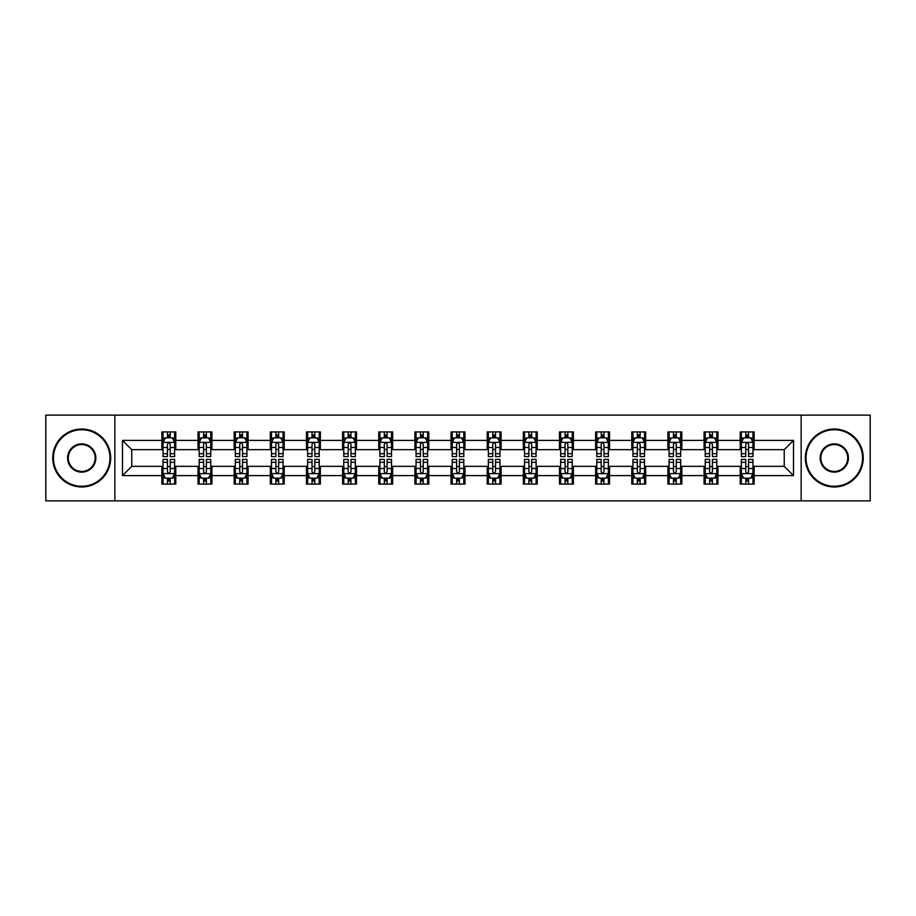 <?xml version="1.0" encoding="UTF-8"?>
<svg xmlns="http://www.w3.org/2000/svg" width="916" height="916" viewBox="0 0 916 916"><rect width="100%" height="100%" fill="white"/><g stroke="black" fill="none" stroke-linecap="round" stroke-linejoin="round"><path stroke-width="1.37" d="M801.157 500.869L870.2 500.869L870.2 415.131L801.157 415.131L801.157 500.869L114.843 500.869L114.843 415.131L45.8 415.131L45.8 500.869L114.843 500.869M801.157 415.131L114.843 415.131M754.12 440.39L754.12 431.928L740.22 431.928L740.22 440.39L717.972 440.39L717.972 431.928L704.072 431.928L704.072 440.39L681.825 440.39L681.825 431.928L667.924 431.928L667.924 440.39L645.677 440.39L645.677 431.928L631.777 431.928L631.777 440.39L609.529 440.39L609.529 431.928L595.629 431.928L595.629 440.39L573.393 440.39L573.393 431.928L559.481 431.928L559.481 440.39L537.245 440.39L537.245 431.928L523.345 431.928L523.345 440.39L501.098 440.39L501.098 431.928L487.197 431.928L487.197 440.39L464.95 440.39L464.95 431.928L451.05 431.928L451.05 440.39L428.803 440.39L428.803 431.928L414.902 431.928L414.902 440.39L392.655 440.39L392.655 431.928L378.755 431.928L378.755 440.39L356.519 440.39L356.519 431.928L342.607 431.928L342.607 440.39L320.371 440.39L320.371 431.928L306.471 431.928L306.471 440.39L284.223 440.39L284.223 431.928L270.323 431.928L270.323 440.39L248.076 440.39L248.076 431.928L234.175 431.928L234.175 440.39L211.928 440.39L211.928 431.928L198.028 431.928L198.028 440.39L175.78 440.39L175.78 431.928L161.88 431.928L161.88 440.39L122.492 440.39L122.492 475.61L131.767 466.336L161.88 466.336L161.88 484.072L175.78 484.072L175.78 466.336L198.028 466.336L198.028 484.072L211.928 484.072L211.928 466.336L234.175 466.336L234.175 484.072L248.076 484.072L248.076 466.336L270.323 466.336L270.323 484.072L284.223 484.072L284.223 466.336L306.471 466.336L306.471 484.072L320.371 484.072L320.371 466.336L342.607 466.336L342.607 484.072L356.519 484.072L356.519 466.336L378.755 466.336L378.755 484.072L392.655 484.072L392.655 466.336L414.902 466.336L414.902 484.072L428.803 484.072L428.803 466.336L451.05 466.336L451.05 484.072L464.95 484.072L464.95 466.336L487.197 466.336L487.197 484.072L501.098 484.072L501.098 466.336L523.345 466.336L523.345 484.072L537.245 484.072L537.245 466.336L559.481 466.336L559.481 484.072L573.393 484.072L573.393 466.336L595.629 466.336L595.629 484.072L609.529 484.072L609.529 466.336L631.777 466.336L631.777 484.072L645.677 484.072L645.677 466.336L667.924 466.336L667.924 484.072L681.825 484.072L681.825 466.336L704.072 466.336L704.072 484.072L717.972 484.072L717.972 466.336L740.22 466.336L740.22 484.072L754.12 484.072L754.12 466.336L784.233 466.336L784.233 449.664L754.12 449.664L754.12 440.39L793.508 440.39L793.508 475.61L754.12 475.61M740.22 475.61L717.972 475.61M704.072 475.61L681.825 475.61M667.924 475.61L645.677 475.61M631.777 475.61L609.529 475.61M595.629 475.61L573.393 475.61M559.481 475.61L537.245 475.61M523.345 475.61L501.098 475.61M487.197 475.61L464.95 475.61M451.05 475.61L428.803 475.61M414.902 475.61L392.655 475.61M378.755 475.61L356.519 475.61M342.607 475.61L320.371 475.61M306.471 475.61L284.223 475.61M270.323 475.61L248.076 475.61M234.175 475.61L211.928 475.61M198.028 475.61L175.78 475.61M161.88 475.61L122.492 475.61M740.22 440.39L740.22 449.664L717.972 449.664L717.972 440.39M704.072 440.39L704.072 449.664L681.825 449.664L681.825 440.39M667.924 440.39L667.924 449.664L645.677 449.664L645.677 440.39M631.777 440.39L631.777 449.664L609.529 449.664L609.529 440.39M595.629 440.39L595.629 449.664L573.393 449.664L573.393 440.39M559.481 440.39L559.481 449.664L537.245 449.664L537.245 440.39M523.345 440.39L523.345 449.664L501.098 449.664L501.098 440.39M487.197 440.39L487.197 449.664L464.95 449.664L464.95 440.39M451.05 440.39L451.05 449.664L428.803 449.664L428.803 440.39M414.902 440.39L414.902 449.664L392.655 449.664L392.655 440.39M378.755 440.39L378.755 449.664L356.519 449.664L356.519 440.39M342.607 440.39L342.607 449.664L320.371 449.664L320.371 440.39M306.471 440.39L306.471 449.664L284.223 449.664L284.223 440.39M270.323 440.39L270.323 449.664L248.076 449.664L248.076 440.39M234.175 440.39L234.175 449.664L211.928 449.664L211.928 440.39M198.028 440.39L198.028 449.664L175.78 449.664L175.78 440.39M161.88 440.39L161.88 449.664L131.767 449.664L122.492 440.39M131.767 449.664L131.767 466.336M793.508 475.61L784.233 466.336M784.233 449.664L793.508 440.39M161.88 437.722L163.037 437.722M167.445 437.722L170.227 437.722M174.624 437.722L175.78 437.722M161.88 449.424L163.037 449.424M167.445 449.424L170.227 449.424M174.624 449.424L175.78 449.424M161.88 466.576L163.037 466.576M167.445 466.576L170.227 466.576M174.624 466.576L175.78 466.576M161.88 478.278L163.037 478.278M167.445 478.278L170.227 478.278M174.624 478.278L175.78 478.278M198.028 466.576L199.184 466.576M203.592 466.576L206.375 466.576M210.772 466.576L211.928 466.576M198.028 478.278L199.184 478.278M203.592 478.278L206.375 478.278M210.772 478.278L211.928 478.278M198.028 437.722L199.184 437.722M203.592 437.722L206.375 437.722M210.772 437.722L211.928 437.722M198.028 449.424L199.184 449.424M203.592 449.424L206.375 449.424M210.772 449.424L211.928 449.424M234.175 466.576L235.332 466.576M239.74 466.576L242.511 466.576M246.919 466.576L248.076 466.576M234.175 478.278L235.332 478.278M239.74 478.278L242.511 478.278M246.919 478.278L248.076 478.278M234.175 437.722L235.332 437.722M239.74 437.722L242.511 437.722M246.919 437.722L248.076 437.722M234.175 449.424L235.332 449.424M239.74 449.424L242.511 449.424M246.919 449.424L248.076 449.424M270.323 466.576L271.479 466.576M275.876 466.576L278.659 466.576M283.067 466.576L284.223 466.576M270.323 478.278L271.479 478.278M275.876 478.278L278.659 478.278M283.067 478.278L284.223 478.278M270.323 437.722L271.479 437.722M275.876 437.722L278.659 437.722M283.067 437.722L284.223 437.722M270.323 449.424L271.479 449.424M275.876 449.424L278.659 449.424M283.067 449.424L284.223 449.424M306.471 466.576L307.627 466.576M312.024 466.576L314.806 466.576M319.215 466.576L320.371 466.576M306.471 478.278L307.627 478.278M312.024 478.278L314.806 478.278M319.215 478.278L320.371 478.278M306.471 437.722L307.627 437.722M312.024 437.722L314.806 437.722M319.215 437.722L320.371 437.722M306.471 449.424L307.627 449.424M312.024 449.424L314.806 449.424M319.215 449.424L320.371 449.424M342.607 466.576L343.775 466.576M348.172 466.576L350.954 466.576M355.351 466.576L356.519 466.576M342.607 478.278L343.775 478.278M348.172 478.278L350.954 478.278M355.351 478.278L356.519 478.278M342.607 437.722L343.775 437.722M348.172 437.722L350.954 437.722M355.351 437.722L356.519 437.722M342.607 449.424L343.775 449.424M348.172 449.424L350.954 449.424M355.351 449.424L356.519 449.424M378.755 466.576L379.911 466.576M384.319 466.576L387.102 466.576M391.498 466.576L392.655 466.576M378.755 478.278L379.911 478.278M384.319 478.278L387.102 478.278M391.498 478.278L392.655 478.278M378.755 437.722L379.911 437.722M384.319 437.722L387.102 437.722M391.498 437.722L392.655 437.722M378.755 449.424L379.911 449.424M384.319 449.424L387.102 449.424M391.498 449.424L392.655 449.424M414.902 466.576L416.059 466.576M420.467 466.576L423.249 466.576M427.646 466.576L428.803 466.576M414.902 478.278L416.059 478.278M420.467 478.278L423.249 478.278M427.646 478.278L428.803 478.278M414.902 437.722L416.059 437.722M420.467 437.722L423.249 437.722M427.646 437.722L428.803 437.722M414.902 449.424L416.059 449.424M420.467 449.424L423.249 449.424M427.646 449.424L428.803 449.424M451.05 466.576L452.206 466.576M456.615 466.576L459.385 466.576M463.794 466.576L464.95 466.576M451.05 478.278L452.206 478.278M456.615 478.278L459.385 478.278M463.794 478.278L464.95 478.278M451.05 437.722L452.206 437.722M456.615 437.722L459.385 437.722M463.794 437.722L464.95 437.722M451.05 449.424L452.206 449.424M456.615 449.424L459.385 449.424M463.794 449.424L464.95 449.424M487.197 466.576L488.354 466.576M492.751 466.576L495.533 466.576M499.941 466.576L501.098 466.576M487.197 478.278L488.354 478.278M492.751 478.278L495.533 478.278M499.941 478.278L501.098 478.278M487.197 437.722L488.354 437.722M492.751 437.722L495.533 437.722M499.941 437.722L501.098 437.722M487.197 449.424L488.354 449.424M492.751 449.424L495.533 449.424M499.941 449.424L501.098 449.424M523.345 466.576L524.502 466.576M528.898 466.576L531.681 466.576M536.089 466.576L537.245 466.576M523.345 478.278L524.502 478.278M528.898 478.278L531.681 478.278M536.089 478.278L537.245 478.278M523.345 437.722L524.502 437.722M528.898 437.722L531.681 437.722M536.089 437.722L537.245 437.722M523.345 449.424L524.502 449.424M528.898 449.424L531.681 449.424M536.089 449.424L537.245 449.424M559.481 466.576L560.649 466.576M565.046 466.576L567.828 466.576M572.225 466.576L573.393 466.576M559.481 478.278L560.649 478.278M565.046 478.278L567.828 478.278M572.225 478.278L573.393 478.278M559.481 437.722L560.649 437.722M565.046 437.722L567.828 437.722M572.225 437.722L573.393 437.722M559.481 449.424L560.649 449.424M565.046 449.424L567.828 449.424M572.225 449.424L573.393 449.424M595.629 466.576L596.785 466.576M601.194 466.576L603.976 466.576M608.373 466.576L609.529 466.576M595.629 478.278L596.785 478.278M601.194 478.278L603.976 478.278M608.373 478.278L609.529 478.278M595.629 437.722L596.785 437.722M601.194 437.722L603.976 437.722M608.373 437.722L609.529 437.722M595.629 449.424L596.785 449.424M601.194 449.424L603.976 449.424M608.373 449.424L609.529 449.424M631.777 466.576L632.933 466.576M637.341 466.576L640.124 466.576M644.52 466.576L645.677 466.576M631.777 478.278L632.933 478.278M637.341 478.278L640.124 478.278M644.52 478.278L645.677 478.278M631.777 437.722L632.933 437.722M637.341 437.722L640.124 437.722M644.52 437.722L645.677 437.722M631.777 449.424L632.933 449.424M637.341 449.424L640.124 449.424M644.52 449.424L645.677 449.424M667.924 466.576L669.081 466.576M673.489 466.576L676.26 466.576M680.668 466.576L681.825 466.576M667.924 478.278L669.081 478.278M673.489 478.278L676.26 478.278M680.668 478.278L681.825 478.278M667.924 437.722L669.081 437.722M673.489 437.722L676.26 437.722M680.668 437.722L681.825 437.722M667.924 449.424L669.081 449.424M673.489 449.424L676.26 449.424M680.668 449.424L681.825 449.424M704.072 466.576L705.228 466.576M709.625 466.576L712.408 466.576M716.816 466.576L717.972 466.576M704.072 478.278L705.228 478.278M709.625 478.278L712.408 478.278M716.816 478.278L717.972 478.278M704.072 437.722L705.228 437.722M709.625 437.722L712.408 437.722M716.816 437.722L717.972 437.722M704.072 449.424L705.228 449.424M709.625 449.424L712.408 449.424M716.816 449.424L717.972 449.424M740.22 466.576L741.376 466.576M745.773 466.576L748.555 466.576M752.963 466.576L754.12 466.576M740.22 478.278L741.376 478.278M745.773 478.278L748.555 478.278M752.963 478.278L754.12 478.278M740.22 437.722L741.376 437.722M745.773 437.722L748.555 437.722M752.963 437.722L754.12 437.722M740.22 449.424L741.376 449.424M745.773 449.424L748.555 449.424M752.963 449.424L754.12 449.424M170.227 434.951L167.445 434.951M174.624 453.706L170.227 453.706L170.227 456.615L174.624 456.615L174.624 442.474L172.311 437.837L165.361 437.837L163.037 442.474L163.037 456.615L167.445 456.615L167.445 453.706L163.037 453.706M163.037 442.474L163.037 431.928M174.624 442.474L174.624 431.928M167.445 437.837L167.445 431.928M170.227 431.928L170.227 437.837M170.227 453.706L170.227 444.214C169.3 442.428 168.372 442.428 167.445 444.214L167.445 453.706M167.445 481.049L170.227 481.049M163.037 462.294L167.445 462.294L167.445 459.385L163.037 459.385L163.037 473.526L165.361 478.163L172.311 478.163L174.624 473.526L174.624 459.385L170.227 459.385L170.227 462.294L174.624 462.294M174.624 473.526L174.624 484.072M163.037 473.526L163.037 484.072M170.227 478.163L170.227 484.072M167.445 484.072L167.445 478.163M167.445 462.294L167.445 471.786C168.372 473.572 169.3 473.572 170.227 471.786L170.227 462.294M81.719 429.73A28.27 28.27 0 0 0 53.449 458A28.27 28.27 0 0 0 81.719 486.27A28.27 28.27 0 0 0 109.977 458A28.27 28.27 0 0 0 81.719 429.73M81.719 486.969A28.969 28.969 0 0 1 52.75 458A28.969 28.969 0 0 1 81.719 429.031A28.969 28.969 0 0 1 110.676 458A28.969 28.969 0 0 1 81.719 486.969M81.719 443.871A14.129 14.129 0 0 1 95.848 458A14.129 14.129 0 0 1 81.719 472.129A14.129 14.129 0 0 1 67.578 458A14.129 14.129 0 0 1 81.719 443.871M81.719 471.442A13.442 13.442 0 0 0 95.149 458A13.442 13.442 0 0 0 81.719 444.558A13.442 13.442 0 0 0 68.276 458A13.442 13.442 0 0 0 81.719 471.442M834.281 429.73A28.27 28.27 0 0 0 806.023 458A28.27 28.27 0 0 0 834.281 486.27A28.27 28.27 0 0 0 862.551 458A28.27 28.27 0 0 0 834.281 429.73M834.281 486.969A28.969 28.969 0 0 1 805.324 458A28.969 28.969 0 0 1 834.281 429.031A28.969 28.969 0 0 1 863.25 458A28.969 28.969 0 0 1 834.281 486.969M834.281 443.871A14.129 14.129 0 0 1 848.422 458A14.129 14.129 0 0 1 834.281 472.129A14.129 14.129 0 0 1 820.152 458A14.129 14.129 0 0 1 834.281 443.871M834.281 471.442A13.442 13.442 0 0 0 847.724 458A13.442 13.442 0 0 0 834.281 444.558A13.442 13.442 0 0 0 820.851 458A13.442 13.442 0 0 0 834.281 471.442M206.375 434.951L203.592 434.951M210.772 453.706L206.375 453.706L206.375 456.615L210.772 456.615L210.772 442.474L208.459 437.837L201.509 437.837L199.184 442.474L199.184 456.615L203.592 456.615L203.592 453.706L199.184 453.706M199.184 442.474L199.184 431.928M210.772 442.474L210.772 431.928M203.592 437.837L203.592 431.928M206.375 431.928L206.375 437.837M206.375 453.706L206.375 444.214C205.447 442.428 204.52 442.428 203.592 444.214L203.592 453.706M242.511 434.951L239.74 434.951M246.919 453.706L242.511 453.706L242.511 456.615L246.919 456.615L246.919 442.474L244.606 437.837L237.645 437.837L235.332 442.474L235.332 456.615L239.74 456.615L239.74 453.706L235.332 453.706M235.332 442.474L235.332 431.928M246.919 442.474L246.919 431.928M239.74 437.837L239.74 431.928M242.511 431.928L242.511 437.837M242.511 453.706L242.511 444.214C241.595 442.428 240.668 442.428 239.74 444.214L239.74 453.706M203.592 481.049L206.375 481.049M199.184 462.294L203.592 462.294L203.592 459.385L199.184 459.385L199.184 473.526L201.509 478.163L208.459 478.163L210.772 473.526L210.772 459.385L206.375 459.385L206.375 462.294L210.772 462.294M210.772 473.526L210.772 484.072M199.184 473.526L199.184 484.072M206.375 478.163L206.375 484.072M203.592 484.072L203.592 478.163M203.592 462.294L203.592 471.786C204.52 473.572 205.447 473.572 206.375 471.786L206.375 462.294M239.74 481.049L242.511 481.049M235.332 462.294L239.74 462.294L239.74 459.385L235.332 459.385L235.332 473.526L237.645 478.163L244.606 478.163L246.919 473.526L246.919 459.385L242.511 459.385L242.511 462.294L246.919 462.294M246.919 473.526L246.919 484.072M235.332 473.526L235.332 484.072M242.511 478.163L242.511 484.072M239.74 484.072L239.74 478.163M239.74 462.294L239.74 471.786C240.656 473.572 241.584 473.572 242.511 471.786L242.511 462.294M278.659 434.951L275.876 434.951M283.067 453.706L278.659 453.706L278.659 456.615L283.067 456.615L283.067 442.474L280.743 437.837L273.792 437.837L271.479 442.474L271.479 456.615L275.876 456.615L275.876 453.706L271.479 453.706M271.479 442.474L271.479 431.928M283.067 442.474L283.067 431.928M275.876 437.837L275.876 431.928M278.659 431.928L278.659 437.837M278.659 453.706L278.659 444.214C277.731 442.428 276.804 442.428 275.876 444.214L275.876 453.706M314.806 434.951L312.024 434.951M319.215 453.706L314.806 453.706L314.806 456.615L319.215 456.615L319.215 442.474L316.89 437.837L309.94 437.837L307.627 442.474L307.627 456.615L312.024 456.615L312.024 453.706L307.627 453.706M307.627 442.474L307.627 431.928M319.215 442.474L319.215 431.928M312.024 437.837L312.024 431.928M314.806 431.928L314.806 437.837M314.806 453.706L314.806 444.214C313.879 442.428 312.951 442.428 312.024 444.214L312.024 453.706M350.954 434.951L348.172 434.951M355.351 453.706L350.954 453.706L350.954 456.615L355.351 456.615L355.351 442.474L353.038 437.837L346.088 437.837L343.775 442.474L343.775 456.615L348.172 456.615L348.172 453.706L343.775 453.706M343.775 442.474L343.775 431.928M355.351 442.474L355.351 431.928M348.172 437.837L348.172 431.928M350.954 431.928L350.954 437.837M350.954 453.706L350.954 444.214C350.026 442.428 349.099 442.428 348.172 444.214L348.172 453.706M275.876 481.049L278.659 481.049M271.479 462.294L275.876 462.294L275.876 459.385L271.479 459.385L271.479 473.526L273.792 478.163L280.743 478.163L283.067 473.526L283.067 459.385L278.659 459.385L278.659 462.294L283.067 462.294M283.067 473.526L283.067 484.072M271.479 473.526L271.479 484.072M278.659 478.163L278.659 484.072M275.876 484.072L275.876 478.163M275.876 462.294L275.876 471.786C276.804 473.572 277.731 473.572 278.659 471.786L278.659 462.294M312.024 481.049L314.806 481.049M307.627 462.294L312.024 462.294L312.024 459.385L307.627 459.385L307.627 473.526L309.94 478.163L316.89 478.163L319.215 473.526L319.215 459.385L314.806 459.385L314.806 462.294L319.215 462.294M319.215 473.526L319.215 484.072M307.627 473.526L307.627 484.072M314.806 478.163L314.806 484.072M312.024 484.072L312.024 478.163M312.024 462.294L312.024 471.786C312.951 473.572 313.879 473.572 314.806 471.786L314.806 462.294M348.172 481.049L350.954 481.049M343.775 462.294L348.172 462.294L348.172 459.385L343.775 459.385L343.775 473.526L346.088 478.163L353.038 478.163L355.351 473.526L355.351 459.385L350.954 459.385L350.954 462.294L355.351 462.294M355.351 473.526L355.351 484.072M343.775 473.526L343.775 484.072M350.954 478.163L350.954 484.072M348.172 484.072L348.172 478.163M348.172 462.294L348.172 471.786C349.099 473.572 350.026 473.572 350.954 471.786L350.954 462.294M387.102 434.951L384.319 434.951M391.498 453.706L387.102 453.706L387.102 456.615L391.498 456.615L391.498 442.474L389.185 437.837L382.235 437.837L379.911 442.474L379.911 456.615L384.319 456.615L384.319 453.706L379.911 453.706M379.911 442.474L379.911 431.928M391.498 442.474L391.498 431.928M384.319 437.837L384.319 431.928M387.102 431.928L387.102 437.837M387.102 453.706L387.102 444.214C386.174 442.428 385.247 442.428 384.319 444.214L384.319 453.706M384.319 481.049L387.102 481.049M379.911 462.294L384.319 462.294L384.319 459.385L379.911 459.385L379.911 473.526L382.235 478.163L389.185 478.163L391.498 473.526L391.498 459.385L387.102 459.385L387.102 462.294L391.498 462.294M391.498 473.526L391.498 484.072M379.911 473.526L379.911 484.072M387.102 478.163L387.102 484.072M384.319 484.072L384.319 478.163M384.319 462.294L384.319 471.786C385.247 473.572 386.174 473.572 387.102 471.786L387.102 462.294M423.249 434.951L420.467 434.951M427.646 453.706L423.249 453.706L423.249 456.615L427.646 456.615L427.646 442.474L425.333 437.837L418.383 437.837L416.059 442.474L416.059 456.615L420.467 456.615L420.467 453.706L416.059 453.706M416.059 442.474L416.059 431.928M427.646 442.474L427.646 431.928M420.467 437.837L420.467 431.928M423.249 431.928L423.249 437.837M423.249 453.706L423.249 444.214C422.322 442.428 421.394 442.428 420.467 444.214L420.467 453.706M420.467 481.049L423.249 481.049M416.059 462.294L420.467 462.294L420.467 459.385L416.059 459.385L416.059 473.526L418.383 478.163L425.333 478.163L427.646 473.526L427.646 459.385L423.249 459.385L423.249 462.294L427.646 462.294M427.646 473.526L427.646 484.072M416.059 473.526L416.059 484.072M423.249 478.163L423.249 484.072M420.467 484.072L420.467 478.163M420.467 462.294L420.467 471.786C421.394 473.572 422.322 473.572 423.249 471.786L423.249 462.294M459.385 434.951L456.615 434.951M463.794 453.706L459.385 453.706L459.385 456.615L463.794 456.615L463.794 442.474L461.481 437.837L454.519 437.837L452.206 442.474L452.206 456.615L456.615 456.615L456.615 453.706L452.206 453.706M452.206 442.474L452.206 431.928M463.794 442.474L463.794 431.928M456.615 437.837L456.615 431.928M459.385 431.928L459.385 437.837M459.385 453.706L459.385 444.214C458.469 442.428 457.542 442.428 456.615 444.214L456.615 453.706M456.615 481.049L459.385 481.049M452.206 462.294L456.615 462.294L456.615 459.385L452.206 459.385L452.206 473.526L454.519 478.163L461.481 478.163L463.794 473.526L463.794 459.385L459.385 459.385L459.385 462.294L463.794 462.294M463.794 473.526L463.794 484.072M452.206 473.526L452.206 484.072M459.385 478.163L459.385 484.072M456.615 484.072L456.615 478.163M456.615 462.294L456.615 471.786C457.531 473.572 458.458 473.572 459.385 471.786L459.385 462.294M495.533 434.951L492.751 434.951M499.941 453.706L495.533 453.706L495.533 456.615L499.941 456.615L499.941 442.474L497.617 437.837L490.667 437.837L488.354 442.474L488.354 456.615L492.751 456.615L492.751 453.706L488.354 453.706M488.354 442.474L488.354 431.928M499.941 442.474L499.941 431.928M492.751 437.837L492.751 431.928M495.533 431.928L495.533 437.837M495.533 453.706L495.533 444.214C494.606 442.428 493.678 442.428 492.751 444.214L492.751 453.706M492.751 481.049L495.533 481.049M488.354 462.294L492.751 462.294L492.751 459.385L488.354 459.385L488.354 473.526L490.667 478.163L497.617 478.163L499.941 473.526L499.941 459.385L495.533 459.385L495.533 462.294L499.941 462.294M499.941 473.526L499.941 484.072M488.354 473.526L488.354 484.072M495.533 478.163L495.533 484.072M492.751 484.072L492.751 478.163M492.751 462.294L492.751 471.786C493.678 473.572 494.606 473.572 495.533 471.786L495.533 462.294M531.681 434.951L528.898 434.951M536.089 453.706L531.681 453.706L531.681 456.615L536.089 456.615L536.089 442.474L533.765 437.837L526.815 437.837L524.502 442.474L524.502 456.615L528.898 456.615L528.898 453.706L524.502 453.706M524.502 442.474L524.502 431.928M536.089 442.474L536.089 431.928M528.898 437.837L528.898 431.928M531.681 431.928L531.681 437.837M531.681 453.706L531.681 444.214C530.753 442.428 529.826 442.428 528.898 444.214L528.898 453.706M528.898 481.049L531.681 481.049M524.502 462.294L528.898 462.294L528.898 459.385L524.502 459.385L524.502 473.526L526.815 478.163L533.765 478.163L536.089 473.526L536.089 459.385L531.681 459.385L531.681 462.294L536.089 462.294M536.089 473.526L536.089 484.072M524.502 473.526L524.502 484.072M531.681 478.163L531.681 484.072M528.898 484.072L528.898 478.163M528.898 462.294L528.898 471.786C529.826 473.572 530.753 473.572 531.681 471.786L531.681 462.294M567.828 434.951L565.046 434.951M572.225 453.706L567.828 453.706L567.828 456.615L572.225 456.615L572.225 442.474L569.912 437.837L562.962 437.837L560.649 442.474L560.649 456.615L565.046 456.615L565.046 453.706L560.649 453.706M560.649 442.474L560.649 431.928M572.225 442.474L572.225 431.928M565.046 437.837L565.046 431.928M567.828 431.928L567.828 437.837M567.828 453.706L567.828 444.214C566.901 442.428 565.974 442.428 565.046 444.214L565.046 453.706M565.046 481.049L567.828 481.049M560.649 462.294L565.046 462.294L565.046 459.385L560.649 459.385L560.649 473.526L562.962 478.163L569.912 478.163L572.225 473.526L572.225 459.385L567.828 459.385L567.828 462.294L572.225 462.294M572.225 473.526L572.225 484.072M560.649 473.526L560.649 484.072M567.828 478.163L567.828 484.072M565.046 484.072L565.046 478.163M565.046 462.294L565.046 471.786C565.974 473.572 566.901 473.572 567.828 471.786L567.828 462.294M603.976 434.951L601.194 434.951M608.373 453.706L603.976 453.706L603.976 456.615L608.373 456.615L608.373 442.474L606.06 437.837L599.11 437.837L596.785 442.474L596.785 456.615L601.194 456.615L601.194 453.706L596.785 453.706M596.785 442.474L596.785 431.928M608.373 442.474L608.373 431.928M601.194 437.837L601.194 431.928M603.976 431.928L603.976 437.837M603.976 453.706L603.976 444.214C603.049 442.428 602.121 442.428 601.194 444.214L601.194 453.706M601.194 481.049L603.976 481.049M596.785 462.294L601.194 462.294L601.194 459.385L596.785 459.385L596.785 473.526L599.11 478.163L606.06 478.163L608.373 473.526L608.373 459.385L603.976 459.385L603.976 462.294L608.373 462.294M608.373 473.526L608.373 484.072M596.785 473.526L596.785 484.072M603.976 478.163L603.976 484.072M601.194 484.072L601.194 478.163M601.194 462.294L601.194 471.786C602.121 473.572 603.049 473.572 603.976 471.786L603.976 462.294M640.124 434.951L637.341 434.951M644.52 453.706L640.124 453.706L640.124 456.615L644.52 456.615L644.52 442.474L642.208 437.837L635.257 437.837L632.933 442.474L632.933 456.615L637.341 456.615L637.341 453.706L632.933 453.706M632.933 442.474L632.933 431.928M644.52 442.474L644.52 431.928M637.341 437.837L637.341 431.928M640.124 431.928L640.124 437.837M640.124 453.706L640.124 444.214C639.196 442.428 638.269 442.428 637.341 444.214L637.341 453.706M637.341 481.049L640.124 481.049M632.933 462.294L637.341 462.294L637.341 459.385L632.933 459.385L632.933 473.526L635.257 478.163L642.208 478.163L644.52 473.526L644.52 459.385L640.124 459.385L640.124 462.294L644.52 462.294M644.52 473.526L644.52 484.072M632.933 473.526L632.933 484.072M640.124 478.163L640.124 484.072M637.341 484.072L637.341 478.163M637.341 462.294L637.341 471.786C638.269 473.572 639.196 473.572 640.124 471.786L640.124 462.294M676.26 434.951L673.489 434.951M680.668 453.706L676.26 453.706L676.26 456.615L680.668 456.615L680.668 442.474L678.355 437.837L671.394 437.837L669.081 442.474L669.081 456.615L673.489 456.615L673.489 453.706L669.081 453.706M669.081 442.474L669.081 431.928M680.668 442.474L680.668 431.928M673.489 437.837L673.489 431.928M676.26 431.928L676.26 437.837M676.26 453.706L676.26 444.214C675.344 442.428 674.416 442.428 673.489 444.214L673.489 453.706M673.489 481.049L676.26 481.049M669.081 462.294L673.489 462.294L673.489 459.385L669.081 459.385L669.081 473.526L671.394 478.163L678.355 478.163L680.668 473.526L680.668 459.385L676.26 459.385L676.26 462.294L680.668 462.294M680.668 473.526L680.668 484.072M669.081 473.526L669.081 484.072M676.26 478.163L676.26 484.072M673.489 484.072L673.489 478.163M673.489 462.294L673.489 471.786C674.405 473.572 675.332 473.572 676.26 471.786L676.26 462.294M712.408 434.951L709.625 434.951M716.816 453.706L712.408 453.706L712.408 456.615L716.816 456.615L716.816 442.474L714.491 437.837L707.541 437.837L705.228 442.474L705.228 456.615L709.625 456.615L709.625 453.706L705.228 453.706M705.228 442.474L705.228 431.928M716.816 442.474L716.816 431.928M709.625 437.837L709.625 431.928M712.408 431.928L712.408 437.837M712.408 453.706L712.408 444.214C711.48 442.428 710.553 442.428 709.625 444.214L709.625 453.706M709.625 481.049L712.408 481.049M705.228 462.294L709.625 462.294L709.625 459.385L705.228 459.385L705.228 473.526L707.541 478.163L714.491 478.163L716.816 473.526L716.816 459.385L712.408 459.385L712.408 462.294L716.816 462.294M716.816 473.526L716.816 484.072M705.228 473.526L705.228 484.072M712.408 478.163L712.408 484.072M709.625 484.072L709.625 478.163M709.625 462.294L709.625 471.786C710.553 473.572 711.48 473.572 712.408 471.786L712.408 462.294M748.555 434.951L745.773 434.951M752.963 453.706L748.555 453.706L748.555 456.615L752.963 456.615L752.963 442.474L750.639 437.837L743.689 437.837L741.376 442.474L741.376 456.615L745.773 456.615L745.773 453.706L741.376 453.706M741.376 442.474L741.376 431.928M752.963 442.474L752.963 431.928M745.773 437.837L745.773 431.928M748.555 431.928L748.555 437.837M748.555 453.706L748.555 444.214C747.628 442.428 746.7 442.428 745.773 444.214L745.773 453.706M745.773 481.049L748.555 481.049M741.376 462.294L745.773 462.294L745.773 459.385L741.376 459.385L741.376 473.526L743.689 478.163L750.639 478.163L752.963 473.526L752.963 459.385L748.555 459.385L748.555 462.294L752.963 462.294M752.963 473.526L752.963 484.072M741.376 473.526L741.376 484.072M748.555 478.163L748.555 484.072M745.773 484.072L745.773 478.163M745.773 462.294L745.773 471.786C746.7 473.572 747.628 473.572 748.555 471.786L748.555 462.294M174.567 442.359L163.105 442.359M163.037 438.123L165.224 438.123M172.448 438.123L174.624 438.123M167.445 447.489L163.037 447.489M174.624 447.489L170.227 447.489M170.227 436.417L167.445 436.417M163.105 473.641L174.567 473.641M174.624 477.877L172.448 477.877M165.224 477.877L163.037 477.877M170.227 468.511L174.624 468.511M163.037 468.511L167.445 468.511M167.445 479.583L170.227 479.583M210.714 442.359L199.241 442.359M199.184 438.123L201.371 438.123M208.596 438.123L210.772 438.123M203.592 447.489L199.184 447.489M210.772 447.489L206.375 447.489M206.375 436.417L203.592 436.417M246.862 442.359L235.389 442.359M235.332 438.123L237.507 438.123M244.744 438.123L246.919 438.123M239.74 447.489L235.332 447.489M246.919 447.489L242.511 447.489M242.511 436.417L239.74 436.417M199.241 473.641L210.714 473.641M210.772 477.877L208.596 477.877M201.371 477.877L199.184 477.877M206.375 468.511L210.772 468.511M199.184 468.511L203.592 468.511M203.592 479.583L206.375 479.583M235.389 473.641L246.862 473.641M246.919 477.877L244.744 477.877M237.507 477.877L235.332 477.877M242.511 468.511L246.919 468.511M235.332 468.511L239.74 468.511M239.74 479.583L242.511 479.583M283.01 442.359L271.537 442.359M271.479 438.123L273.655 438.123M280.891 438.123L283.067 438.123M275.876 447.489L271.479 447.489M283.067 447.489L278.659 447.489M278.659 436.417L275.876 436.417M319.157 442.359L307.684 442.359M307.627 438.123L309.803 438.123M317.028 438.123L319.215 438.123M312.024 447.489L307.627 447.489M319.215 447.489L314.806 447.489M314.806 436.417L312.024 436.417M355.293 442.359L343.832 442.359M343.775 438.123L345.95 438.123M353.175 438.123L355.351 438.123M348.172 447.489L343.775 447.489M355.351 447.489L350.954 447.489M350.954 436.417L348.172 436.417M271.537 473.641L283.01 473.641M283.067 477.877L280.891 477.877M273.655 477.877L271.479 477.877M278.659 468.511L283.067 468.511M271.479 468.511L275.876 468.511M275.876 479.583L278.659 479.583M307.684 473.641L319.157 473.641M319.215 477.877L317.028 477.877M309.803 477.877L307.627 477.877M314.806 468.511L319.215 468.511M307.627 468.511L312.024 468.511M312.024 479.583L314.806 479.583M343.832 473.641L355.293 473.641M355.351 477.877L353.175 477.877M345.95 477.877L343.775 477.877M350.954 468.511L355.351 468.511M343.775 468.511L348.172 468.511M348.172 479.583L350.954 479.583M391.441 442.359L379.968 442.359M379.911 438.123L382.098 438.123M389.323 438.123L391.498 438.123M384.319 447.489L379.911 447.489M391.498 447.489L387.102 447.489M387.102 436.417L384.319 436.417M379.968 473.641L391.441 473.641M391.498 477.877L389.323 477.877M382.098 477.877L379.911 477.877M387.102 468.511L391.498 468.511M379.911 468.511L384.319 468.511M384.319 479.583L387.102 479.583M427.589 442.359L416.116 442.359M416.059 438.123L418.234 438.123M425.471 438.123L427.646 438.123M420.467 447.489L416.059 447.489M427.646 447.489L423.249 447.489M423.249 436.417L420.467 436.417M416.116 473.641L427.589 473.641M427.646 477.877L425.471 477.877M418.234 477.877L416.059 477.877M423.249 468.511L427.646 468.511M416.059 468.511L420.467 468.511M420.467 479.583L423.249 479.583M463.736 442.359L452.264 442.359M452.206 438.123L454.382 438.123M461.618 438.123L463.794 438.123M456.615 447.489L452.206 447.489M463.794 447.489L459.385 447.489M459.385 436.417L456.615 436.417M452.264 473.641L463.736 473.641M463.794 477.877L461.618 477.877M454.382 477.877L452.206 477.877M459.385 468.511L463.794 468.511M452.206 468.511L456.615 468.511M456.615 479.583L459.385 479.583M499.884 442.359L488.411 442.359M488.354 438.123L490.529 438.123M497.766 438.123L499.941 438.123M492.751 447.489L488.354 447.489M499.941 447.489L495.533 447.489M495.533 436.417L492.751 436.417M488.411 473.641L499.884 473.641M499.941 477.877L497.766 477.877M490.529 477.877L488.354 477.877M495.533 468.511L499.941 468.511M488.354 468.511L492.751 468.511M492.751 479.583L495.533 479.583M536.032 442.359L524.559 442.359M524.502 438.123L526.677 438.123M533.902 438.123L536.089 438.123M528.898 447.489L524.502 447.489M536.089 447.489L531.681 447.489M531.681 436.417L528.898 436.417M524.559 473.641L536.032 473.641M536.089 477.877L533.902 477.877M526.677 477.877L524.502 477.877M531.681 468.511L536.089 468.511M524.502 468.511L528.898 468.511M528.898 479.583L531.681 479.583M572.168 442.359L560.707 442.359M560.649 438.123L562.825 438.123M570.05 438.123L572.225 438.123M565.046 447.489L560.649 447.489M572.225 447.489L567.828 447.489M567.828 436.417L565.046 436.417M560.707 473.641L572.168 473.641M572.225 477.877L570.05 477.877M562.825 477.877L560.649 477.877M567.828 468.511L572.225 468.511M560.649 468.511L565.046 468.511M565.046 479.583L567.828 479.583M608.316 442.359L596.843 442.359M596.785 438.123L598.972 438.123M606.197 438.123L608.373 438.123M601.194 447.489L596.785 447.489M608.373 447.489L603.976 447.489M603.976 436.417L601.194 436.417M596.843 473.641L608.316 473.641M608.373 477.877L606.197 477.877M598.972 477.877L596.785 477.877M603.976 468.511L608.373 468.511M596.785 468.511L601.194 468.511M601.194 479.583L603.976 479.583M644.463 442.359L632.99 442.359M632.933 438.123L635.109 438.123M642.345 438.123L644.52 438.123M637.341 447.489L632.933 447.489M644.52 447.489L640.124 447.489M640.124 436.417L637.341 436.417M632.99 473.641L644.463 473.641M644.52 477.877L642.345 477.877M635.109 477.877L632.933 477.877M640.124 468.511L644.52 468.511M632.933 468.511L637.341 468.511M637.341 479.583L640.124 479.583M680.611 442.359L669.138 442.359M669.081 438.123L671.256 438.123M678.493 438.123L680.668 438.123M673.489 447.489L669.081 447.489M680.668 447.489L676.26 447.489M676.26 436.417L673.489 436.417M669.138 473.641L680.611 473.641M680.668 477.877L678.493 477.877M671.256 477.877L669.081 477.877M676.26 468.511L680.668 468.511M669.081 468.511L673.489 468.511M673.489 479.583L676.26 479.583M716.759 442.359L705.286 442.359M705.228 438.123L707.404 438.123M714.629 438.123L716.816 438.123M709.625 447.489L705.228 447.489M716.816 447.489L712.408 447.489M712.408 436.417L709.625 436.417M705.286 473.641L716.759 473.641M716.816 477.877L714.629 477.877M707.404 477.877L705.228 477.877M712.408 468.511L716.816 468.511M705.228 468.511L709.625 468.511M709.625 479.583L712.408 479.583M752.895 442.359L741.433 442.359M741.376 438.123L743.552 438.123M750.777 438.123L752.963 438.123M745.773 447.489L741.376 447.489M752.963 447.489L748.555 447.489M748.555 436.417L745.773 436.417M741.433 473.641L752.895 473.641M752.963 477.877L750.777 477.877M743.552 477.877L741.376 477.877M748.555 468.511L752.963 468.511M741.376 468.511L745.773 468.511M745.773 479.583L748.555 479.583"/></g></svg>
